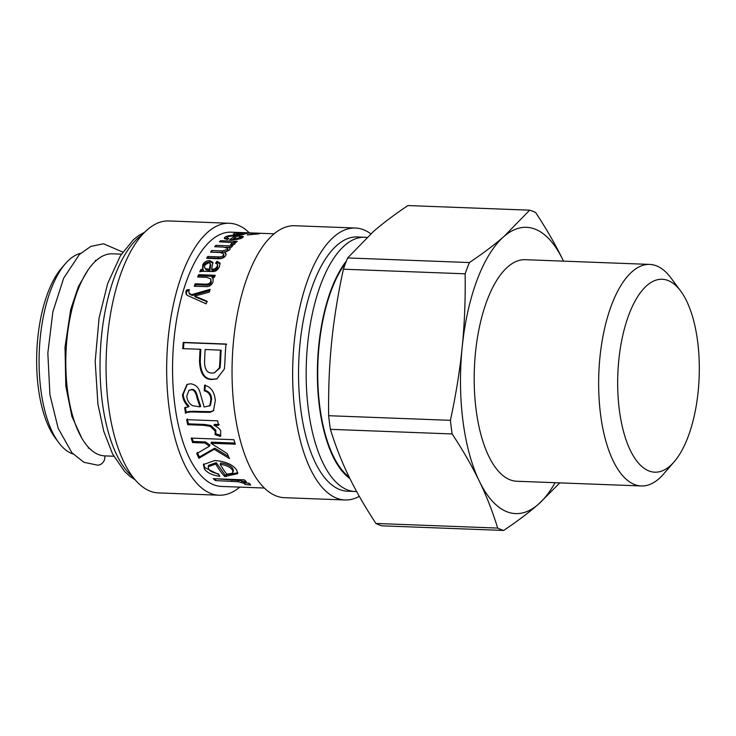 <?xml version="1.0" encoding="UTF-8"?>
<svg xmlns="http://www.w3.org/2000/svg" width="736" height="736" viewBox="0 0 736 736"><rect width="100%" height="100%" fill="white"/><g stroke="black" fill="none" stroke-linecap="round" stroke-linejoin="round"><path stroke-width="1.1" d="M121.412 254.159L112.387 253.81A101.108 42.624 92.2 0 0 97.06 259.79A101.108 42.624 92.2 0 0 65.982 371.45A101.108 42.624 92.2 0 0 104.733 455.888L113.758 456.228M249.357 232.861A136.077 57.362 92.2 0 0 229.365 223.256L168.765 220.956A136.077 57.362 92.2 0 0 106.297 354.761A136.077 57.362 92.2 0 0 158.461 492.908L219.061 495.208A136.077 57.362 92.2 0 0 239.761 487.112M229.365 223.256A136.077 57.362 92.2 0 0 166.897 357.061A136.077 57.362 92.2 0 0 219.061 495.208M274.077 233.8L231.178 232.171A127.227 53.627 92.2 0 0 172.767 357.282A127.227 53.627 92.2 0 0 221.545 486.441L231.04 486.809A127.227 53.627 -87.8 0 1 229.945 486.735L264.417 488.042M200.808 269.551L203.053 269.192L202.529 268.143L202.86 264.5C204.452 261.832 206.752 260.544 209.751 260.645L212.897 262.375L211.618 269.321L215.059 268.842L217.175 266.46L217.608 264.408L215.62 263.194L217.037 261.271L220.036 263.148L219.356 266.846C217.736 269.91 215.768 271.474 213.44 271.547L207.037 271.418C202.777 271.207 200.358 271.354 199.778 271.86A127.227 53.627 -87.8 0 1 200.808 269.551L201.268 270.738L203.513 270.388L203.053 269.192M214.719 246.735A127.227 53.627 -87.8 0 1 215.924 245.346L232.53 245.98A127.227 53.627 92.2 0 0 231.444 247.213L229.108 247.13L230.202 248.354L229.669 249.872L224.802 252.42L226.053 253.865L225.621 255.64C224.314 257.784 221.775 258.814 217.994 258.741L206.614 258.318A127.227 53.627 -87.8 0 1 207.718 256.468L218.178 256.864C220.984 257.002 222.732 256.432 223.431 255.153L223.762 253.874L220.202 252.512L210.56 252.144A127.227 53.627 -87.8 0 1 211.729 250.525L222.502 250.93L227.498 249.44L227.838 248.391L223.321 247.066L214.719 246.735M232.263 245.042L231.15 242.466L219.383 241.813A127.227 53.627 -87.8 0 1 220.634 240.69L237.24 241.316A127.227 53.627 92.2 0 0 236.109 242.328L233.597 242.236L234.885 243.883L232.732 245.162L230.543 244.61L232.309 243.156L232.429 245.079M235.189 243.239L234.885 243.883M208.73 469.228C210.137 471.344 213.33 472.871 218.325 473.782L219.852 476.312C212.566 475.392 207.423 472.972 204.433 469.062L203.357 464.536L214.949 460.497C225.777 461.463 233.018 464.674 236.679 470.12L237.737 473.598L224.738 476.551A127.227 53.627 -87.8 0 1 215.786 464.02L208.141 466.753L208.73 469.228M192.584 442.566A127.227 53.627 -87.8 0 1 191.176 438.095L233.928 439.714A127.227 53.627 92.2 0 0 235.345 444.185L210.965 443.256L227.268 453.624A127.227 53.627 92.2 0 0 229.485 458.592L214.213 449.31L198.904 458.261A127.227 53.627 -87.8 0 1 196.76 453.597L209.456 446.172L204.875 443.026L192.584 442.566L193.163 441.462L192.096 438.122M187.717 424.7A127.227 53.627 -87.8 0 1 186.677 419.658L217.663 420.836A127.227 53.627 92.2 0 0 218.601 425.38L213.909 425.206C218.353 427.441 220.634 429.594 220.754 431.673L220.386 436.457L215.05 434.645L215.28 431.195L210.257 426.383L203.946 425.316L187.717 424.7L188.361 423.835L187.33 418.867M182.74 348.625A127.227 53.627 -87.8 0 1 183.227 342.406L225.989 344.025A127.227 53.627 92.2 0 0 224.94 361.762L224.388 368.929L216.89 378.874L212.566 379.454C204.479 379.951 200.128 373.925 199.53 361.376A127.227 53.627 -87.8 0 1 200.109 349.278L182.74 348.625M184.69 407.799L188.352 406.87C184.681 402.969 182.73 398.949 182.51 394.809L186.972 384.45L190.578 383.787C195.38 384.468 198.508 387.283 199.962 392.224L204.13 407.008L209.824 405.72L210.892 399.584C210.652 394.763 208.435 391.846 204.24 390.816L204.58 385.305C210.928 386.805 214.498 391.883 215.317 400.531L213.477 410.734L210.054 412.344L198.242 412.151C190.228 411.755 185.996 412.142 185.536 413.328A127.227 53.627 -87.8 0 1 184.69 407.799M210.514 405.122L209.447 406.134L210.514 405.122L211.591 399.068C211.352 394.312 209.144 391.432 204.948 390.42L205.289 384.974M244.904 484.435L244.343 483.442L238.243 481.74L215.501 480.59A127.227 53.627 -87.8 0 1 213.256 478.676L244.251 479.854A127.227 53.627 92.2 0 0 246.275 481.592L241.574 481.408L249.881 483.727L250.608 485.061L244.904 484.435L245.198 482.604M232.134 486.818A127.227 53.627 -87.8 0 1 231.04 486.809M233.836 234.49L234.674 232.999C238.574 232.53 244.297 232.521 251.859 232.962C259.33 233.091 261.528 233.395 258.474 233.873L247.305 234.922L255.861 233.781C257.49 233.441 257.131 233.238 254.803 233.156L237.498 233.091L236.753 234.03L241.003 234.195A127.227 53.627 -87.8 0 1 244.131 233.33L246.836 233.441A127.227 53.627 92.2 0 0 242.328 234.812L233.836 234.49L233.257 233.8M259.909 233.45L258.474 233.873M255.87 234.324L256.928 233.45L256.919 234.158M236.477 235.345L236.44 233.68L236.771 234.6M227.47 237.093C226.476 237.7 226.946 238.197 228.887 238.584L227.203 239.577L224.241 238.17L225.161 237.001C227.645 235.64 231.693 235.078 237.323 235.318L243.432 236.642L242.567 237.618C240.267 239.071 236.247 239.77 230.497 239.734L229.752 239.697A127.227 53.627 -87.8 0 1 235.41 235.962C231.518 235.897 228.868 236.274 227.47 237.093L227.24 239.55M197.662 277.003A127.227 53.627 -87.8 0 1 198.591 274.666L215.197 275.301A127.227 53.627 92.2 0 0 214.351 277.398L211.996 277.306L213.09 278.613L213.026 281.906C211.821 284.749 209.916 286.322 207.304 286.626L194.322 286.276A127.227 53.627 -87.8 0 1 195.169 283.774L205.261 284.151C208.26 284.317 210.091 283.369 210.763 281.299L210.772 278.88L206.724 277.343L197.662 277.003M185.877 291.53L186.732 289.855L189.456 289.671L188.766 291.143L189.281 293.462L191.765 294.612L210.137 289.368A127.227 53.627 92.2 0 0 209.272 292.174L194.608 296.038L206.816 301.098A127.227 53.627 92.2 0 0 206.135 303.858L187.45 295.43L186.162 294.225L185.877 291.53L186.447 292.431L187.303 290.784L186.732 289.855M189.86 294.336L188.876 293.02L189.86 294.336L192.344 295.467L209.76 290.564M186.493 294.639L186.447 292.431M194.608 296.038L195.196 296.884L207.414 301.88M187.303 290.784L188.94 290.665M192.344 295.467L191.765 294.612M191.728 295.219L191.148 294.354M198.582 277.04L199.088 275.798L198.591 274.666M195.187 286.313L195.702 284.777L205.795 285.154C208.794 285.329 210.625 284.39 211.287 282.339L210.772 278.88M211.996 277.306L213.293 279.192M199.088 275.798L214.756 276.386M195.702 284.777L195.169 283.774M231.987 239.761L233.404 238.832M240.773 237.213L242.622 237.581M224.894 238.915L226.992 237.866M235.474 236.928L236.155 236.937M233.496 239.734L233.395 238.768L237.038 238.538L240.755 236.946L240.874 238.584M240.35 238.602L240.258 237.535C241.39 236.753 240.516 236.274 237.645 236.09A127.227 53.627 92.2 0 0 233.395 238.768M235.502 237.332L235.41 235.962M244.14 234.149L244.131 233.33M241.012 234.756L241.003 234.195M235.456 234.545L236.458 234.434M247.839 234.922L247.82 234.434M241.693 480.718L215.492 478.768M215.777 478.989L215.501 480.59M245.125 482.788L244.582 481.813M248.851 483.202L245.171 482.798M244.306 479.909L241.85 479.808L241.574 481.408M187.312 384.302L183.209 394.34C183.43 398.424 185.371 402.399 189.032 406.254L188.352 406.87M213.799 410.375L210.726 411.654L198.904 411.461C190.9 411.065 186.659 411.452 186.208 412.62L185.371 407.155M200.026 406.888L200.707 406.263L197.69 397.394C196.512 391.754 194.543 389.105 191.774 389.436L188.913 390.328L186.732 396.272C187.294 400.734 189.299 403.88 192.74 405.711L200.026 406.888L196.99 397.891C195.813 392.178 193.844 389.491 191.075 389.832L188.913 390.328M186.208 412.62L185.536 413.328M210.726 411.654L210.054 412.344M204.948 390.42L204.24 390.816M183.448 348.772L183.926 342.636L183.227 342.406M217.258 378.736L213.274 379.206C205.188 379.693 200.845 373.75 200.247 361.367L200.818 349.425L200.109 349.278M183.926 342.636L226.679 344.255M214.351 372.885L220.082 367.825L220.579 362.103A125.543 52.918 -87.8 0 1 221.15 350.198L205.16 349.471A127.227 53.627 92.2 0 0 204.58 361.643C204.58 369.408 207.147 373.207 212.272 373.06L214.351 372.885L219.374 367.917L219.871 362.112A127.227 53.627 -87.8 0 1 220.45 350.051M220.984 435.454L215.657 433.66L215.896 430.266L210.892 425.509L204.59 424.451L188.361 423.835M219.245 424.525L214.553 424.35L213.909 425.206M215.657 433.66L215.05 434.645M209.456 446.172L210.018 445.041L205.445 441.931L193.163 441.462M228.5 456.458L214.756 448.141L199.392 456.955L197.276 452.355M234.968 443.054L211.536 442.161L210.965 443.256M205.445 441.931L204.875 443.026M199.392 456.955L198.904 458.261M214.756 448.141L214.213 449.31M237.802 472.788L225.069 475.014L216.237 462.64L208.564 465.364L208.141 466.753M218.767 474.554L204.838 467.618L203.642 463.882M232.999 472.116L233.395 470.626L232.797 468.528C230.616 465.548 226.559 463.698 220.644 462.99L220.193 464.37A127.227 53.627 92.2 0 0 226.798 474.14L231.904 473.368L232.999 472.116L232.392 469.982C230.184 466.955 226.108 465.088 220.193 464.37M216.237 462.64L215.786 464.02M225.069 475.014L224.738 476.551M220.791 241.868L220.634 240.69M233.597 242.236L233.818 243.8L234.628 244.113M231.858 242.678L233.671 242.751M216.182 246.79L215.924 245.346M211.885 252.19L222.824 252.374L227.792 250.902L227.838 248.391M207.773 258.354L208.095 257.839L218.555 258.235C221.352 258.373 223.1 257.812 223.79 256.551L223.762 253.874M224.802 252.42L226.062 254.619M229.108 247.13L230.11 249.136M225.382 247.213L229.144 247.351M212.051 251.97L211.729 250.525M208.095 257.839L207.718 256.468M200.91 271.547L201.268 270.738M216.706 263.562L217.442 262.577L220.156 263.865M211.618 269.321L212.078 270.526L215.519 270.048L217.617 267.702L217.608 264.408M202.796 268.741L203.292 265.76C204.866 263.129 207.156 261.86 210.156 261.961L213.008 263.102M204.534 267.481L206.2 269.956L209.88 270.452L210.744 264.932L210.312 263.644L208.684 262.752L204.81 265.07L204.534 267.481L205.74 268.741L209.41 269.256L210.312 263.644M209.88 270.452L209.41 269.256M208.849 270.406L208.389 269.201M217.442 262.577L217.037 261.271M215.519 270.048L215.059 268.842M370.834 233.818A136.077 57.362 92.2 0 0 355.341 228.022L294.74 225.731A136.077 57.362 92.2 0 0 232.272 359.536A136.077 57.362 92.2 0 0 284.436 497.683L345.046 499.974A136.077 57.362 92.2 0 0 359.306 496.331M355.341 228.022A136.077 57.362 92.2 0 0 292.873 361.827A136.077 57.362 92.2 0 0 345.046 499.974M366.924 237.397L357.153 236.946A127.227 53.627 92.2 0 0 298.752 362.048A127.227 53.627 92.2 0 0 347.521 491.216L356.647 491.528M345.699 262.844A117.962 49.726 92.2 0 0 317.759 377.844A117.962 49.726 92.2 0 0 349.204 477.14M375.93 523.462C364.927 506.718 355.874 490.976 348.763 476.238C341.614 461.5 335.487 445.86 330.4 429.336L452.162 433.955C463.165 450.699 472.218 466.44 479.329 481.178C486.478 495.917 492.605 511.548 497.692 528.08L375.93 523.462A161.35 68.016 -87.8 0 0 381.92 525.826L503.682 530.444A161.35 68.016 -87.8 0 1 497.692 528.08M328.661 415.711C328.302 389.703 329.296 365.231 331.623 342.286C333.905 319.35 337.824 294.989 343.39 269.201L465.152 273.81C465.502 299.819 464.517 324.291 462.18 347.236C459.899 370.171 455.98 394.533 450.414 420.32L328.661 415.711A161.35 68.016 -87.8 0 0 330.4 429.336M347.64 257.94L373.373 231.582C382.784 223.376 394.294 214.7 407.9 205.556L529.662 210.174L503.93 236.523C494.518 244.729 483.009 253.405 469.402 262.55L347.64 257.94A161.35 68.016 -87.8 0 0 343.39 269.201M563.482 261.142L562.819 259.762C555.717 245.024 546.664 229.282 535.661 212.538A161.35 68.016 -87.8 0 0 529.662 210.174M452.162 433.955A161.35 68.016 -87.8 0 1 450.414 420.32M465.152 273.81A161.35 68.016 -87.8 0 1 469.402 262.55M555.082 482.696A143.235 60.38 -87.8 0 1 538.218 504.418L559.866 482.88M503.682 530.444C517.298 521.3 528.807 512.624 538.218 504.418A143.235 60.38 -87.8 0 1 479.329 481.178A143.235 60.38 -87.8 0 1 462.18 347.236A143.235 60.38 -87.8 0 1 503.93 236.523A143.235 60.38 -87.8 0 1 562.819 259.762A143.235 60.38 -87.8 0 1 563.472 261.142M641.323 485.962L516.874 481.252A110.86 46.727 -87.8 0 1 474.38 368.708A110.86 46.727 -87.8 0 1 525.265 259.698L649.713 264.408A110.86 46.727 92.2 0 0 598.828 373.419A110.86 46.727 92.2 0 0 641.323 485.962A110.86 46.727 92.2 0 0 663.513 474.085L674.167 461.803A96.536 40.692 -87.8 0 1 617.835 374.136A96.536 40.692 -87.8 0 1 680.634 290.987A96.536 40.692 -87.8 0 1 697.654 341.642A96.536 40.692 -87.8 0 1 674.167 461.803M680.634 290.987L670.947 277.932A110.86 46.727 92.2 0 0 649.713 264.408M80.61 253.322A101.108 42.624 92.2 0 0 70.334 258.778A101.108 42.624 92.2 0 0 65.43 263.635A101.108 42.624 92.2 0 0 39.247 352.222A101.108 42.624 92.2 0 0 58.659 442.538A101.108 42.624 92.2 0 0 73.011 453.974M65.43 263.635L61.668 267.968A96.048 40.489 92.2 0 0 36.8 352.13A96.048 40.489 92.2 0 0 55.237 437.929L58.659 442.538M122.783 252.089L103.564 243.782L90.878 246.367L79.424 254.444L63.71 278.107L52.882 311.714L47.84 353.096L49.919 394.662L58.181 428.361L71.898 452.741L83.904 462.291L97.768 465.189A8.427 7.636 -93.3 0 0 104.862 455.888M142.186 234.784A127.227 53.627 92.2 0 0 100.243 354.531A127.227 53.627 92.2 0 0 133.014 477.112M198.628 298.135L198.039 297.298M211.287 282.339L210.763 281.299M205.795 285.154L205.261 284.151M237.121 239.366L237.038 238.538M237.378 236.238L237.323 235.318M225.299 238.63L225.161 237.001M234.692 234.517L234.674 232.999M232.006 479.605L231.73 481.206M238.501 480.13L238.243 481.74M244.554 481.988L244.343 483.442M197.69 397.394L196.99 397.891M191.774 389.436L191.075 389.832M198.904 411.461L198.242 412.151M205.914 411.728L205.243 412.418M211.591 399.068L210.892 399.584M183.209 394.34L182.51 394.809M220.082 367.825L219.374 367.917M220.579 362.103L219.871 362.112M200.247 361.367L199.53 361.376M213.274 379.206L212.566 379.454M204.59 424.451L203.946 425.316M210.892 425.509L210.257 426.383M215.896 430.266L215.28 431.195M232.797 468.528L232.392 469.982M226.486 475.079L226.145 476.624M204.838 467.618L204.433 469.062M227.792 250.902L227.498 249.44M222.824 252.374L222.502 250.93M223.79 256.551L223.431 255.153M218.555 258.235L218.178 256.864M210.45 266.984L210.008 265.742M206.2 269.956L205.74 268.741M217.617 267.702L217.175 266.46M212.805 270.563L212.345 269.367M210.156 261.961L209.751 260.645M203.292 265.76L202.86 264.5M364.789 237.231A127.227 53.627 92.2 0 0 306.378 362.342A127.227 53.627 92.2 0 0 355.157 491.51M346.417 260.986A118.8 50.076 92.2 0 0 317.4 377.835A118.8 50.076 92.2 0 0 349.894 478.547M144.55 232.282L138.984 235.364L133.455 239.669L120.4 255.751L107.668 283.544L99.075 318.062L95.183 361.394L97.916 404.11L103.776 431.314L112.599 454.029L124.596 471.509L129.821 476.266L135.176 479.789M88.21 448.086L89.268 448.132M95.321 260.332L96.379 260.378M81.65 437.837L71.861 416.328L65.826 386.142L65.007 347.153L70.711 309.433L78.421 286.47L87.989 270.084"/></g></svg>
